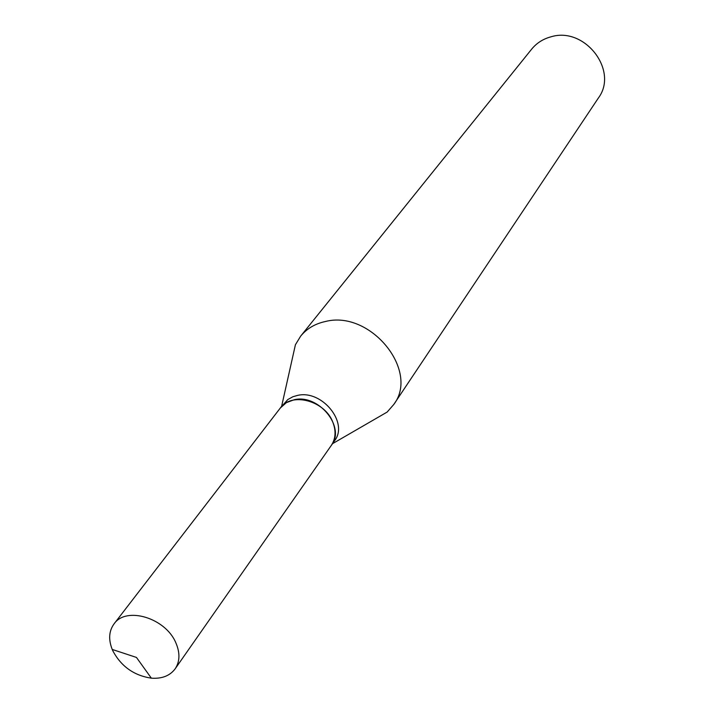 <?xml version="1.0" encoding="UTF-8"?>
<svg xmlns="http://www.w3.org/2000/svg" width="714" height="714" viewBox="0 0 714 714"><rect width="100%" height="100%" fill="white"/><g stroke="black" fill="none" stroke-linecap="round" stroke-linejoin="round"><path stroke-width="1.07" d="M175.885 642.903C180.169 652.899 179.928 661.539 175.153 668.822C169.914 675.801 161.98 678.916 151.35 678.166C134.116 675.587 121.3 666.537 112.91 650.998L112.232 649.445C108.323 639.53 108.921 631.024 114.008 623.938C126.083 606.007 165.657 617.94 175.885 642.903M114.008 623.938L280.272 408.078C291.482 391.674 325.093 400.679 332.911 422.42C336.214 431.122 335.66 438.824 331.251 445.5L175.153 668.822M280.361 407.962L286.421 402.607L294.266 399.715C318.747 393.851 345.826 427.249 331.421 445.259L331.341 445.384M291.865 360.615L295.417 344.737L300.674 336.124L531.671 49.132C536.633 43.072 543.024 38.975 550.86 36.851C584.748 26.168 618.967 70.677 598.341 98.068L393.78 404.472L387.149 412.067L373.056 420.216M300.674 336.124C306.841 328.592 315.115 323.71 325.486 321.487C370.343 309.867 419.787 370.611 393.78 404.472M280.45 407.846L287.813 399.563L292.901 396.734L297.568 395.395C321.969 389.523 348.923 422.804 334.554 440.779L332.733 443.028M112.232 649.445L136.463 657.442L151.35 678.166M281.628 406.311L295.417 344.737M331.421 445.259L334.554 440.779M332.537 443.671L387.149 412.067"/></g></svg>
